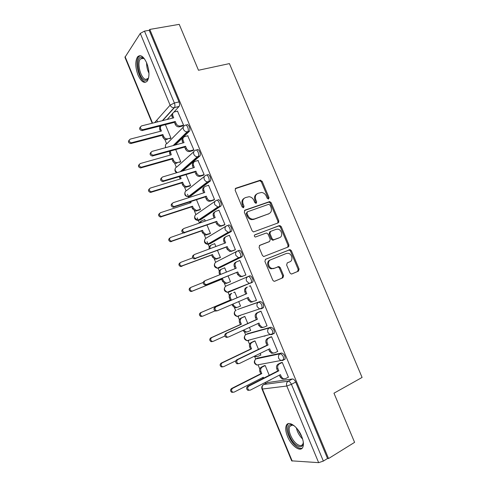 <?xml version="1.0" encoding="UTF-8"?>
<svg xmlns="http://www.w3.org/2000/svg" width="487" height="487" viewBox="0 0 487 487"><rect width="100%" height="100%" fill="white"/><g stroke="black" fill="none" stroke-linecap="round" stroke-linejoin="round"><path stroke-width="0.73" d="M268.55 199.013L269.019 197.619L262.158 181.334L260.192 180.239L235.866 188.213L235.142 190.234L242.124 206.938L243.549 207.706L244.048 206.269L243.147 204.108C242.142 200.967 242.903 198.799 245.43 197.6L249.131 196.705C251.28 196.985 252.869 198.221 253.897 200.407L254.792 202.543L256.192 203.31L256.673 201.892L255.778 199.761C254.78 196.657 255.511 194.52 257.982 193.339L261.543 192.468C263.674 192.73 265.251 193.954 266.286 196.139L267.174 198.258L268.55 199.013M268.209 199.055L268.185 198.124L261.349 181.876L259.827 180.72L235.221 188.706M243.25 207.754L242.356 204.613L243.147 204.108M255.87 203.353L254.969 200.267L255.778 199.761M283.866 359.771L285.084 359.156C285.37 355.997 284.225 353.952 281.65 353.026L257.446 358.109M273.651 333.814L274.26 333.321C274.589 330.089 273.469 328.049 270.9 327.203L247.499 333.735M261.562 308.697L263.491 307.614C263.857 304.302 262.755 302.269 260.204 301.502L237.595 309.47M146.727 62.987C143.507 56.212 140.445 54.179 137.535 56.888C135.063 61.24 135.228 67.291 138.01 75.041C141.2 81.84 144.28 83.867 147.251 81.116C149.686 76.83 149.509 70.785 146.727 62.987M301.648 436.309C297.813 426.618 288.566 420.159 286.374 425.315C285.224 427.903 285.589 431.567 287.47 436.315C291.147 445.757 300.461 452.636 302.78 447.291C303.9 444.716 303.523 441.058 301.648 436.309M289.96 272.903L291.177 273.98L291.92 273.913L298.458 271.131L299.091 269.031L291.372 250.708L290.088 249.612L265.598 259.267L264.904 261.397L272.769 280.195L273.98 281.279L274.784 281.218L282.923 277.748L283.586 275.605L280.244 267.637L278.99 266.547L274.218 268.282L272.196 268.459C268.234 267.85 267.04 261.032 270.669 259.808L286.35 253.465L288.158 253.289C292.066 253.751 293.436 260.563 289.856 261.811L287.281 262.877L286.63 264.983L289.96 272.903M149.783 29.427L179.222 24.35L198.483 70.256L229.42 63.602L362.084 377.437L333.972 393.198L354.597 442.354L328.548 458.541L149.783 29.427L149.199 30.304L144.487 31.119L174.389 103.001C175.089 104.918 175.125 106.428 174.498 107.53L162.664 120.612M278.156 222.906L278.814 220.879L271.168 202.72L269.719 201.581L245.028 210.116L244.316 212.174L252.108 230.795L253.483 231.934L278.156 222.906M281.249 226.662L288.931 244.9L288.286 246.964L263.704 256.552L262.414 255.438L259.06 247.426L259.76 245.314L269.591 241.503L270.267 239.421L268.069 234.18L266.706 233.054L266.072 233.121L255.34 237.047C254.147 236.396 253.995 235.641 254.878 234.789L279.885 225.542L281.249 226.662L280.39 227.106L288.054 245.308L288.931 244.9M267.442 382.599L292.456 378.971L288.182 381.211C289.381 381.266 290.465 382.301 291.427 384.328L323.356 461.079L318.65 462.65L291.676 460.842L261.976 388.955L262.426 389.028L292.194 461.079M156.838 120.149L157.557 121.896M159.34 126.206L159.858 127.448M164.752 139.282L166.56 143.647M174.565 163.005L176.288 167.169M184.427 186.838L186.058 190.788M187.489 194.246L188.883 197.612M194.331 210.774L195.877 214.517M197.259 217.859L199.293 222.772M204.278 234.819L205.733 238.344M207.072 241.576L209.264 246.866M214.268 258.968L215.638 262.28M218.103 268.24L219.278 271.07M224.306 283.227L225.584 286.319M228.062 292.303L229.334 295.384M234.387 307.595L235.574 310.469M238.064 316.477L239.44 319.807M244.511 332.067L245.612 334.727M248.108 340.76L249.588 344.339M254.683 356.654L255.687 359.089M258.195 365.153L259.778 368.976M265.336 382.405L265.774 383.464M328.548 458.541L327.532 458.492L323.356 461.079M149.199 30.304L179.015 101.893C179.709 103.804 179.74 105.314 179.106 106.416L173.859 112.15M172.039 114.135L167.138 119.492M152.194 123.241L124.952 57.308L140.28 33.402L144.487 31.119M169.963 138.807L170.919 138.004L165.391 124.666M182.534 126.036L183.575 125.159L177.499 111.152M192.773 150.653L193.844 149.844L187.72 135.776M179.752 162.433L180.738 161.696L175.716 149.582M203.055 175.381L204.163 174.644L197.978 160.521M189.583 186.168L190.594 185.492L186.089 174.614M213.391 200.224L214.523 199.56L208.539 185.176L208.266 185.383M194.824 195.701L194.514 195.798M199.457 210.007L200.498 209.398L196.505 199.761M223.77 225.183L224.939 224.592L218.925 210.141L218.566 210.378M205.325 221.043L204.704 219.546L204.357 219.777M209.373 233.949L210.451 233.413L206.975 225.024M234.198 250.257L235.398 249.74L229.359 235.215L228.823 235.525M215.875 246.507L214.67 243.603L214.158 243.896M219.333 258L220.441 257.526L217.494 250.409M244.675 275.447L245.911 275.003L239.841 260.417L238.727 260.953M226.473 272.087L224.684 267.765L223.606 268.288M229.34 282.156L230.479 281.754L228.062 275.916M255.225 300.826L256.472 300.388L250.373 285.729L249.186 286.301M237.108 297.758L234.74 292.036L233.65 292.565M239.421 306.487L237.595 307.279L235.824 307.407L233.559 305.331L233.023 304.034M239.421 306.493L240.56 306.086L238.697 301.593M255.231 300.832L250.519 302.123L248.175 299.955L247.311 297.886M266.45 326.065L267.077 325.888L260.953 311.163L259.735 311.662M247.767 323.484L244.839 316.416L243.725 316.879M250.087 330.703L250.689 330.533L249.405 327.434M277.298 351.602L277.736 351.511L271.582 336.712L270.328 337.138M258.481 349.331L254.987 340.906L253.837 341.296M264.356 336.219L264.721 336.048M260.442 355.175L260.862 355.084L260.168 353.404M288.091 377.303L288.444 377.248L282.259 362.383L280.975 362.736M269.244 375.307L265.178 365.506L263.997 365.828M237.565 251L238.953 250.464C240.627 249.393 243.403 254.78 242.1 256.576L220.331 267.473L217.853 267.947M228.403 225.122C230.053 223.91 232.835 229.426 231.477 231.24L210.433 243.561L207.955 244.048M217.902 199.901C219.534 198.544 222.309 204.199 220.903 206.031L200.577 219.753L198.13 220.27M207.45 174.796C209.063 173.287 211.839 179.1 210.384 180.945L190.764 196.048L188.372 196.602M197.052 149.807C198.641 148.145 201.411 154.123 199.907 155.98L182.692 170.974M186.691 124.934C188.262 123.114 191.032 129.268 189.486 131.137L175.314 144.998M270.742 379.799L270.979 379.495M249.947 339.871L250.294 339.853M239.531 315.552L240.261 315.619M228.787 292.121L227.131 292.249L224.781 290.161C224.172 288.213 224.653 286.806 226.23 285.942L247.999 276.567C246.361 277.468 245.868 278.954 246.519 281.017L249.003 283.245L250.726 283.124L252.771 282.028C254.025 280.262 251.243 274.991 249.551 275.922L247.999 276.567C249.679 275.63 252.467 280.914 251.213 282.679L228.787 292.121L227.819 291.969M229.316 291.348L230.278 291.494M200.218 219.874L200.577 219.753M190.283 196.2L190.764 196.048M327.532 458.492L295.7 382.064C294.738 380.049 293.661 379.014 292.456 378.971M160.929 125.804L161.276 125.768M256.783 194.015C254.61 195.317 254.007 197.399 254.969 200.267M244.188 198.294C242.002 199.64 241.394 201.74 242.356 204.613M277.754 223.058L277.961 221.335L270.334 203.219L268.891 202.081L244.462 210.524M270.042 205.064L268.666 204.309L247.457 211.79L246.964 213.227L247.913 215.51C248.894 217.61 250.409 218.833 252.461 219.18L254.384 218.973L268.842 213.744C271.277 212.521 271.99 210.372 270.979 207.298L270.042 205.064M247.159 211.967L246.16 213.708L246.964 213.227M268.988 213.69L253.569 219.442L251.651 219.649C249.6 219.302 248.09 218.085 247.116 215.985L246.16 213.708M287.707 247.195L288.054 245.308M259.364 245.558L268.94 241.826M254.506 235.057L279.295 225.609M279.611 237.626C283.312 236.426 281.76 229.462 277.736 229.146L276.117 229.322L270.602 231.404L269.932 233.468L272.13 238.703L273.463 239.823L279.252 237.802M270.358 231.532L269.761 231.842L269.092 233.906L269.932 233.468M278.753 238.046L272.61 240.243L271.283 239.129L269.092 233.906M280.39 227.106L279.033 225.992L278.442 226.059M289.856 261.811L287.166 262.931M269.816 260.192C266.194 261.416 267.381 268.221 271.338 268.818L274.218 268.282M274.528 281.291L282.046 278.089L282.71 275.952L279.374 268.002L278.126 266.913L273.359 268.647M291.676 273.992L297.563 271.484L298.19 269.384L290.495 251.103L289.211 250.008L265.312 259.425M167.832 138.789L166.591 139.666C164.947 139.69 163.729 138.905 162.944 137.31L162.128 135.337L162.895 134.528L163.711 136.506C164.503 138.101 165.72 138.886 167.37 138.868L170.9 137.967M161.38 125.689C160.375 126.523 160.126 127.643 160.631 129.055L161.447 131.027L130.242 139.124C128.507 140.706 128.903 141.918 131.429 142.764L162.895 134.528M162.128 135.337L130.729 143.574C128.41 142.947 127.892 141.784 129.177 140.086M160.448 131.289L159.87 129.877C159.352 128.428 159.633 127.29 160.692 126.468M187.081 132.367L186.941 132.038M177.725 111.097L174.541 111.876C172.824 112.509 172.276 113.812 172.891 115.772L173.743 117.836L141.492 125.926C139.702 127.551 140.116 128.818 142.74 129.725L175.259 121.476L176.117 123.54C176.939 125.202 178.205 126.036 179.904 126.03L179.058 126.894C177.359 126.9 176.099 126.078 175.277 124.416L174.425 122.359L141.973 130.607C139.55 129.913 139.02 128.69 140.384 126.949M172.654 118.11L172.063 116.673C171.521 115.145 171.808 113.964 172.928 113.124M182.765 125.975L179.539 126.815M183.556 125.122L180.391 125.944M175.259 121.476L174.425 122.359M177.67 162.536L176.178 163.382C174.626 163.328 173.488 162.548 172.757 161.045L171.941 159.066L172.739 158.318L173.561 160.302C174.291 161.812 175.43 162.591 176.988 162.646L180.72 161.654M170.225 151.11L171.284 154.805L140.262 163.541C138.558 165.069 138.905 166.292 141.309 167.211L172.739 158.318M171.941 159.066L140.579 167.954C138.326 167.205 137.888 166.018 139.264 164.399M170.292 155.079L169.671 153.582L169.579 151.287M189.863 186.077L185.821 187.191C184.36 187.075 183.295 186.308 182.619 184.883L181.797 182.893L182.619 182.211L183.447 184.208C184.123 185.632 185.194 186.399 186.655 186.515L190.575 185.444M180.227 176.385L181.164 178.68L150.331 188.067C148.657 189.553 148.961 190.782 151.244 191.762L182.619 182.211M181.797 182.893L150.483 192.444C148.292 191.568 147.926 190.356 149.406 188.816M180.178 178.979L179.301 176.659M148.724 77.275C147.993 79.521 146.849 80.55 145.296 80.373C138.521 79.935 134.662 56.139 141.644 57.229L144.651 59.091M144.329 58.744L142.527 57.947L140.396 58.957C136.622 63.091 140.974 79.131 145.899 79.369L148.176 78.34L148.578 77.713M140.201 55.634L138.752 56.736C134.083 61.873 139.471 81.725 145.564 82.066M303.267 441.989C303.017 446.926 300.729 448.003 296.406 445.228C289.15 440.242 284.84 424.603 290.782 424.634L294.178 425.741M293.576 425.382L291.798 425.072L289.698 426.515C287.543 430.124 291.865 440.546 297.009 444.138C299.742 446.043 301.69 446.025 302.847 444.077L303.267 442.707M288.45 423.605L287.494 424.78C284.834 429.248 290.167 442.147 296.54 446.634C298.756 448.247 300.631 448.764 302.165 448.186M187.964 135.709L184.798 136.561C183.094 137.237 182.552 138.558 183.173 140.536L184.037 142.606L151.987 151.396C150.227 152.973 150.593 154.251 153.088 155.225L185.553 146.264L186.418 148.34C187.178 149.911 188.366 150.733 189.973 150.8L190.673 150.696L189.096 151.603C187.489 151.536 186.308 150.714 185.547 149.15L184.689 147.08L152.291 156.035C149.935 155.219 149.485 153.977 150.94 152.309M182.954 142.904L182.315 141.37C181.754 139.745 182.083 138.515 183.301 137.669M193.029 150.58L189.796 151.494M193.826 149.807L190.673 150.696M185.553 146.264L184.689 147.08M198.252 160.436L195.11 161.361C193.418 162.074 192.882 163.425 193.509 165.416L194.374 167.491L162.53 176.988C160.801 178.516 161.124 179.806 163.492 180.841L195.902 171.168L196.766 173.25C197.472 174.736 198.58 175.545 200.09 175.679L201.009 175.557L200.102 176.294L199.183 176.41C197.673 176.282 196.571 175.472 195.865 173.993L195.001 171.917L162.664 181.584C160.369 180.634 160.004 179.368 161.562 177.785M193.296 167.814L192.621 166.177C192.036 164.454 192.408 163.169 193.747 162.317M203.353 175.29L200.102 176.294M204.138 174.596L201.009 175.557M195.902 171.168L195.001 171.917M199.804 209.891L195.512 211.102L192.523 208.832L191.695 206.835L192.548 206.208L193.382 208.217L196.377 210.487L200.48 209.343M194.824 195.695L191.714 196.705M190.673 201.667L191.087 202.665L160.448 212.703C158.805 214.146 159.066 215.388 161.227 216.423L192.548 206.208M191.695 206.835L160.442 217.032C158.305 216.033 158.025 214.804 159.608 213.343M190.107 202.988L189.693 201.983M209.836 233.784L205.258 235.105L202.47 232.883L201.642 230.875L202.525 230.314L203.359 232.329L206.153 234.564L210.421 233.346M204.741 219.643L201.74 220.678L199.974 222.9M184.841 232.451L170.608 237.455C169.001 238.861 169.22 240.109 171.272 241.187L202.525 230.314M201.642 230.875L170.45 241.735C168.405 240.657 168.185 239.415 169.793 238.009M199.159 223.186L200.747 221.305M220.1 257.708L215.065 259.218L212.466 257.045L211.632 255.024L212.545 254.531L213.379 256.558L215.985 258.737L220.416 257.459M214.706 243.689L211.723 244.797C210.214 245.527 209.684 246.812 210.122 248.65M192.712 257.848L180.811 262.316C179.24 263.698 179.429 264.946 181.371 266.066L212.545 254.531M211.632 255.024L180.519 266.541C178.583 265.427 178.4 264.179 179.965 262.803M209.173 249.009C208.82 247.238 209.367 246.008 210.816 245.314L210.981 245.223M208.582 185.279L205.465 186.271C203.785 187.026 203.262 188.402 203.889 190.405L204.759 192.493L173.129 202.702C171.436 204.193 171.71 205.484 173.956 206.579L206.293 196.188L207.164 198.282C207.815 199.682 208.856 200.48 210.268 200.668L211.395 200.534L209.325 201.332C207.919 201.143 206.884 200.352 206.226 198.952L205.362 196.87L173.098 207.243C170.864 206.171 170.584 204.881 172.246 203.383M203.688 192.84L202.969 191.099C202.361 189.26 202.793 187.927 204.254 187.087M213.75 200.108L210.451 201.198M214.499 199.506L211.395 200.534M206.293 196.188L205.362 196.87M218.967 210.238L215.869 211.297C214.201 212.095 213.683 213.495 214.317 215.516L215.193 217.61L183.769 228.537C182.12 229.992 182.351 231.288 184.482 232.433L216.733 221.323L217.604 223.423L220.501 225.761L221.822 225.633L219.534 226.358L216.642 224.026L215.771 221.932L183.587 233.023C181.462 231.891 181.231 230.595 182.881 229.14M214.128 217.981L213.367 216.137C212.74 214.177 213.227 212.789 214.822 211.967M224.251 225.012L220.848 226.224M224.915 224.531L221.822 225.633M216.733 221.323L215.771 221.932M229.395 235.312L226.321 236.445C224.665 237.279 224.154 238.709 224.799 240.742L225.676 242.849L194.471 254.494C192.852 255.925 193.053 257.227 195.068 258.402L227.222 246.58L228.099 248.687L230.801 250.975L232.305 250.842L229.797 251.499L227.1 249.222L226.23 247.116L194.136 258.926C192.128 257.751 191.933 256.448 193.546 255.024M224.623 243.238L223.813 241.296C223.174 239.269 223.679 237.839 225.335 237.011L225.554 236.883M234.99 249.953L231.301 251.365M235.373 249.667L232.305 250.842M227.222 246.58L226.23 247.116M230.461 281.699L226.54 283.306L224.927 283.434L222.504 281.309L221.664 279.282L222.608 278.856L223.448 280.889L225.877 283.02L227.496 282.886L230.448 281.675M224.72 267.85L221.755 269.019C220.154 269.871 219.667 271.271 220.282 273.231L220.751 274.376M203.176 282.448L191.068 287.3C189.534 288.651 189.687 289.905 191.525 291.056L192.584 290.989L222.608 278.856M221.664 279.282L191.701 291.396L190.648 291.463C188.81 290.313 188.658 289.065 190.192 287.714M219.795 274.759L219.345 273.676C218.736 271.722 219.223 270.322 220.818 269.475L221.396 269.189M239.878 260.502L236.822 261.708C235.178 262.578 234.679 264.039 235.324 266.085L236.207 268.203L205.216 280.579C203.639 281.985 203.803 283.294 205.715 284.499L206.805 284.438L237.759 271.947L238.642 274.071L241.162 276.299L242.836 276.172L240.128 276.75L237.613 274.528L236.737 272.416L205.843 284.883L204.753 284.944C202.848 283.738 202.683 282.436 204.26 281.036M235.16 268.617L234.308 266.566C233.663 264.532 234.162 263.071 235.799 262.201L236.457 261.884M245.886 274.948L241.796 276.622M245.88 274.924L242.836 276.172M237.759 271.947L236.737 272.416M236.615 307.632L234.844 307.754L232.585 305.69L232.074 304.448M202.732 316.16L200.827 316.495C199.086 315.32 198.964 314.072 200.461 312.739L230.254 300.053L229.414 298.02C228.799 296.053 229.28 294.623 230.862 293.74L231.83 293.351C230.241 294.239 229.761 295.67 230.375 297.642L231.222 299.682L201.368 312.392C199.871 313.725 199.993 314.979 201.74 316.16L202.89 316.1L214.998 310.901M230.254 300.053L231.222 299.682M246.787 293.673L245.734 294.081L244.851 291.957C244.2 289.905 244.693 288.426 246.319 287.507L247.372 287.087C245.74 288 245.253 289.491 245.905 291.549L246.787 293.673L216.021 306.792C214.475 308.18 214.609 309.488 216.423 310.724L217.616 310.669L248.352 297.441L249.234 299.566L251.584 301.739M252.339 302.001L250.519 302.123M217.452 310.73L215.431 311.09C213.623 309.86 213.489 308.551 215.029 307.169L245.734 294.081M244.87 316.483L241.948 317.792C240.371 318.717 239.896 320.172 240.523 322.157L241.369 324.208L211.717 337.601C210.25 338.922 210.347 340.182 212.009 341.381L213.245 341.326L224.891 336.024M243.774 330.016L245.832 331.897L247.737 331.787L250.653 330.442M246.726 332.067L244.821 332.183L242.836 330.448M212.302 341.594L211.066 341.649C209.41 340.45 209.319 339.196 210.78 337.881L240.371 324.512L239.525 322.473C238.904 320.489 239.379 319.04 240.949 318.114L241.948 317.792M244.535 316.513L240.949 318.114M240.371 324.512L241.369 324.208M260.983 311.236L257.97 312.581C256.351 313.543 255.87 315.059 256.527 317.128L257.416 319.265L256.332 319.6L255.444 317.469C254.792 315.406 255.273 313.896 256.886 312.934L260.569 311.284M262.937 327.495L260.971 327.611L258.78 325.505L257.958 323.52M227.441 337.314L226.163 337.363C224.446 336.109 224.343 334.8 225.846 333.431L256.332 319.6M257.416 319.265L226.869 333.132C225.365 334.502 225.475 335.817 227.192 337.071L228.476 337.022L258.987 323.051L259.875 325.188L262.073 327.301L264.039 327.185L267.04 325.791M255.018 340.967L252.108 342.343C250.549 343.305 250.081 344.79 250.708 346.787L251.56 348.844L222.115 362.931C220.684 364.233 220.757 365.5 222.334 366.717L223.649 366.674L235.811 360.806M254.932 355.948L255.9 356.502L257.927 356.399L260.825 354.986M256.795 356.661L254.123 356.344M222.675 366.869L221.36 366.912C219.789 365.7 219.716 364.44 221.141 363.138L250.537 349.082L249.685 347.03C249.058 345.039 249.527 343.56 251.085 342.598L252.108 342.343M265.232 335.914L264.873 336.085M254.305 341.077L251.085 342.598M250.537 349.082L251.56 348.844M271.612 336.779L268.617 338.203C267.016 339.202 266.541 340.748 267.205 342.83L268.094 344.979L266.979 345.24L266.091 343.098C265.427 341.022 265.902 339.482 267.503 338.483L270.815 336.907M273.517 353.142L271.49 353.215L269.439 351.176L268.654 349.276M238.32 363.722L236.962 363.765C235.331 362.492 235.245 361.177 236.712 359.82L266.979 345.24M268.094 344.979L237.778 359.595C236.305 360.958 236.39 362.273 238.027 363.552L239.391 363.509L269.676 348.777L270.571 350.932L272.623 352.978L274.717 352.874L277.693 351.407M262.749 378.618L262.383 377.723M265.202 365.56L262.323 367.003C260.77 368.008 260.314 369.517 260.947 371.526L261.799 373.59L232.561 388.376C231.161 389.673 231.215 390.939 232.719 392.169L234.101 392.138L263.315 377.248L263.686 378.143M267.296 381.388L271.04 379.641M233.06 392.279L231.715 392.297C230.211 391.067 230.162 389.807 231.556 388.51L260.746 373.766L259.894 371.703C259.261 369.7 259.717 368.196 261.263 367.192L262.323 367.003M264.338 365.658L261.263 367.192M260.746 373.766L261.799 373.59M282.283 362.444L279.319 363.941C277.73 364.988 277.267 366.559 277.931 368.653L278.826 370.814L277.675 371.003L276.78 368.848C276.117 366.76 276.579 365.189 278.168 364.148L281.328 362.553M284.012 378.965L282.07 378.947L280.153 376.962L279.398 375.154M249.247 390.264L247.828 390.294C246.264 389.003 246.203 387.689 247.639 386.337L277.675 371.003M278.826 370.814L248.735 386.191C247.299 387.542 247.359 388.863 248.924 390.154L250.355 390.117L280.415 374.631L281.309 376.792L283.233 378.783L285.443 378.679L288.401 377.139M268.185 198.124L269.019 197.619M243.257 206.768L244.048 206.269M255.864 202.397L256.673 201.892M255.876 358.937L280.128 353.781C282.704 354.713 283.848 356.758 283.562 359.923L282.898 360.429L280.762 360.538L278.734 358.493C278.065 356.387 278.534 354.816 280.128 353.781L281.65 353.026M257.781 357.945L256.32 358.663C254.78 359.643 254.317 361.123 254.945 363.107L256.862 365.025L258.171 364.781M245.947 334.478L269.366 327.921C271.929 328.768 273.049 330.813 272.726 334.045L272.123 334.539L270.108 334.654L267.947 332.548C267.284 330.454 267.759 328.914 269.366 327.921L270.9 327.203M247.719 333.632L246.245 334.313C244.693 335.257 244.224 336.712 244.845 338.684L246.897 340.663L248.82 340.547L247.968 340.383M237.699 309.422L258.658 302.183C261.209 302.951 262.304 304.99 261.945 308.301L261.397 308.77L259.522 308.886L257.209 306.725C256.552 304.643 257.033 303.133 258.658 302.183L260.204 301.502M267.893 382.368L263.784 384.487L288.182 381.211C286.593 382.295 286.131 383.902 286.806 386.027L262.426 389.028C261.793 387.025 262.25 385.509 263.784 384.487L263.224 384.876M318.65 462.65L286.806 386.027L291.427 384.328L295.7 382.064M179.027 106.513L174.078 107.688L179.106 106.416M154.641 122.627L170.103 105.162L140.28 33.402M125.086 56.644L152.565 123.15M241.668 256.984L218.833 268.063L217.336 268.197L214.816 266.06C214.213 264.124 214.7 262.743 216.289 261.915L236.883 251.329M231.106 231.611L208.923 244.121L207.602 244.255L204.893 242.063C204.297 240.146 204.79 238.788 206.391 237.997L225.938 226.224M220.593 206.354L219.004 206.896L199.055 220.276L197.917 220.41L195.019 218.176C194.423 216.271 194.928 214.937 196.535 214.183L215.102 201.271M210.128 181.219L208.527 181.724L189.236 196.541L188.286 196.669C186.874 196.535 185.839 195.78 185.182 194.398C184.591 192.499 185.103 191.19 186.722 190.472L204.376 176.458M199.713 156.205L198.106 156.668L181.146 171.436M177.134 172.629L175.393 170.718C174.803 168.831 175.326 167.546 176.958 166.864L193.759 151.774M189.346 131.301L187.726 131.727L173.749 145.424M165.866 147.591L165.647 147.141C165.063 145.266 165.592 144.006 167.23 143.361L183.246 127.198M185.072 125.354C186.637 123.534 189.406 129.694 187.86 131.569L187.166 131.819C185.492 131.794 184.25 130.96 183.441 129.317C182.814 127.332 183.356 126.011 185.072 125.354M195.439 150.264C197.022 148.602 199.792 154.586 198.3 156.449L197.326 156.777C195.744 156.686 194.581 155.858 193.832 154.306C193.199 152.309 193.735 150.964 195.439 150.264M205.849 175.29C207.456 173.78 210.232 179.6 208.783 181.45L207.541 181.846C206.056 181.694 204.966 180.884 204.272 179.411C203.633 177.402 204.163 176.026 205.849 175.29M216.313 200.431C217.939 199.073 220.714 204.741 219.314 206.573L217.811 207.024L214.761 204.637C214.122 202.61 214.639 201.21 216.313 200.431M226.826 225.688C228.47 224.477 231.252 230.004 229.901 231.818L228.147 232.317L225.298 229.98C224.653 227.94 225.164 226.51 226.826 225.688M237.388 251.067C239.05 249.995 241.832 255.395 240.535 257.185L238.539 257.726L235.885 255.438C235.233 253.386 235.732 251.931 237.388 251.067M263.491 307.614L236.986 316.398L238.782 316.276L237.857 316.112M235.051 311.053C233.529 313.634 234.168 315.418 236.986 316.398L234.789 314.365C234.174 312.411 234.649 310.98 236.213 310.073M179.015 101.893L174.389 103.001L170.103 105.162C170.98 106.903 172.307 107.743 174.078 107.688L162.317 120.703M157.058 126.784L156.528 126.924M235.294 188.609L235.866 188.213M259.382 180.78L260.192 180.239M261.349 181.876L262.158 181.334M244.584 210.39L245.028 210.116M268.38 202.142L269.208 201.648M270.334 203.219L271.168 202.72M277.961 221.335L278.814 220.879M247.116 215.985L247.913 215.51M253.569 219.442L254.384 218.973M268.008 214.219L268.842 213.744M268.745 241.923L269.591 241.503M271.283 239.129L272.13 238.703M273.262 240.176L274.108 239.756M277.389 266.979L278.254 266.608M279.374 268.002L280.244 267.637M282.71 275.952L283.586 275.605M282.046 278.089L282.923 277.748M288.554 250.075L289.43 249.679M290.495 251.103L291.372 250.708M298.19 269.384L299.091 269.031M297.563 271.484L298.458 271.131M162.944 137.31L163.711 136.506M159.87 129.877L160.631 129.055M131.015 143.525L131.715 142.715M172.891 115.772L172.063 116.673M176.117 123.54L175.277 124.416M143.038 129.676L142.271 130.559M172.757 161.045L173.561 160.302M169.671 153.582L170.462 152.815M141.011 167.893L141.747 167.151M182.619 184.883L183.447 184.208M186.71 187.069L187.544 186.393M179.52 177.39L180.336 176.684M151.061 192.365L151.822 191.689M148.961 73.269C147.336 69.933 146.55 66.402 146.599 62.695M147.598 65.398L148.724 70.432M302.616 439.037C299.438 435.889 297.338 432.139 296.315 427.793M297.697 429.449L301.91 436.973M183.173 140.536L182.315 141.37M186.418 148.34L185.547 149.15M153.539 155.158L152.741 155.974M193.509 165.416L192.621 166.177M196.766 173.25L195.865 173.993M164.089 180.768L163.261 181.511M192.523 208.832L193.382 208.217M196.602 210.968L197.466 210.354M161.148 216.958L161.94 216.344M202.47 232.883L203.359 232.329M206.537 234.971L207.432 234.424M171.29 241.655L172.106 241.114M212.466 257.045L213.379 256.558M216.52 259.084L217.439 258.603M181.468 266.468L182.321 265.993M203.889 190.405L202.969 191.099M207.164 198.282L206.226 198.952M174.693 206.5L173.829 207.17M214.317 215.516L213.367 216.137M217.604 223.423L216.642 224.026M185.346 232.354L184.451 232.95M224.799 240.742L223.813 241.296M278.856 222.206L278.394 221.104M228.099 248.687L227.1 249.222M196.048 258.335L195.123 258.853M222.504 281.309L223.448 280.889M226.54 283.306L227.496 282.886M219.345 273.676L220.282 273.231M191.701 291.396L192.584 290.989M235.324 266.085L234.308 266.566M288.98 246.239L288.499 245.101M238.642 274.071L237.613 274.528M206.805 284.438L205.843 284.883M232.585 305.69L233.559 305.331M230.862 293.74L231.83 293.351M229.414 298.02L230.375 297.642M200.461 312.739L201.368 312.392M245.905 291.549L244.851 291.957M247.372 287.087L246.319 287.507M249.234 299.566L248.175 299.955M216.021 306.792L215.029 307.169M239.525 322.473L240.523 322.157M210.78 337.881L211.717 337.601M256.527 317.128L255.444 317.469M257.97 312.581L256.886 312.934M259.875 325.188L258.78 325.505M226.869 333.132L225.846 333.431M249.685 347.03L250.708 346.787M221.141 363.138L222.115 362.931M267.205 342.83L266.091 343.098M268.617 338.203L267.503 338.483M270.571 350.932L269.439 351.176M237.778 359.595L236.712 359.82M259.894 371.703L260.947 371.526M231.556 388.51L232.561 388.376M277.931 368.653L276.78 368.848M279.319 363.941L278.168 364.148M281.309 376.792L280.153 376.962M248.735 386.191L247.639 386.337M138.838 56.632L137.535 56.888M189.486 131.137L187.166 131.819L173.135 145.595M165.477 145.12L165.458 147.701M199.907 155.98L197.326 156.777L180.208 171.716M210.384 180.945L207.541 181.846L188.286 196.669C185.322 196.407 184.25 194.879 185.078 192.073M220.903 206.031L217.811 207.024L197.917 220.41C195.001 220.008 194.015 218.432 194.958 215.686M231.477 231.24L228.147 232.317L207.602 244.255C204.723 243.707 203.822 242.088 204.893 239.391M242.1 256.576L238.539 257.726L217.336 268.197C214.493 267.509 213.671 265.841 214.889 263.187M252.771 282.028L227.131 292.249C224.306 291.415 223.576 289.692 224.939 287.074M274.26 333.321L246.897 340.663C244.078 339.524 243.524 337.68 245.235 335.129M285.084 359.156L280.762 360.538L256.862 365.025C254.037 363.722 253.575 361.817 255.48 359.303M175.253 168.551C174.559 170.365 175.04 171.765 176.708 172.757M263.126 384.967C261.836 386.051 261.452 387.378 261.976 388.955M259.827 180.72L260.636 180.178M268.891 202.081L269.719 201.581M251.651 219.649L252.461 219.18M272.61 240.243L273.463 239.823M279.033 225.992L279.885 225.542M271.338 268.818L272.196 268.459M278.126 266.913L278.99 266.547M289.211 250.008L290.088 249.612M166.591 139.666L167.37 138.868M130.729 143.574L131.429 142.764M179.904 126.03L179.058 126.894M142.74 129.725L141.973 130.607M176.178 163.382L176.988 162.646M140.579 167.954L141.309 167.211M185.821 187.191L186.655 186.515M150.483 192.444L151.244 191.762M143.111 58.075L142.277 57.363M143.671 58.318L140.396 58.957M292.237 425.066L289.698 426.515M291.798 425.072L290.782 424.634M189.973 150.8L189.096 151.603M153.088 155.225L152.291 156.035M200.09 175.679L199.183 176.41M163.492 180.841L162.664 181.584M195.512 211.102L196.377 210.487M160.442 217.032L161.227 216.423M205.258 235.105L206.153 234.564M170.45 241.735L171.272 241.187M215.065 259.218L215.985 258.737M180.519 266.541L181.371 266.066M210.268 200.668L209.325 201.332M173.956 206.579L173.098 207.243M220.501 225.761L219.534 226.358M184.482 232.433L183.587 233.023M230.801 250.975L229.797 251.499M195.068 258.402L194.136 258.926M224.927 283.434L225.877 283.02M190.648 291.463L191.525 291.056M241.162 276.299L240.128 276.75M205.715 284.499L204.753 284.944M234.844 307.754L235.824 307.407M200.827 316.495L201.74 316.16M216.423 310.724L215.431 311.09M244.821 332.183L245.832 331.897M211.066 341.649L212.009 341.381M262.073 327.301L260.971 327.611M227.192 337.071L226.163 337.363M254.859 356.721L255.9 356.502M221.36 366.912L222.334 366.717M272.623 352.978L271.49 353.215M238.027 363.552L236.962 363.765M231.715 392.297L232.719 392.169M283.233 378.783L282.07 378.947M248.924 390.154L247.828 390.294"/></g></svg>
